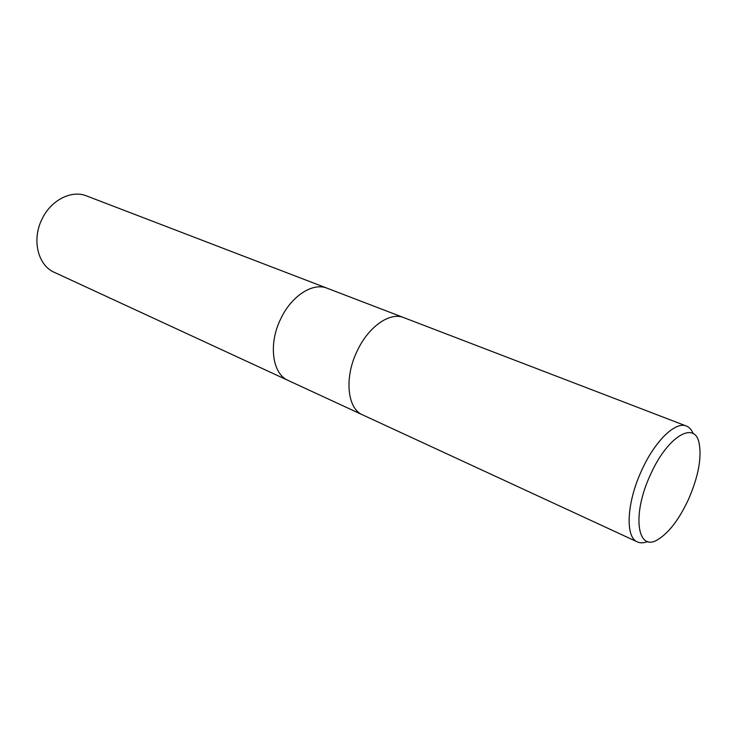 <?xml version="1.0" encoding="UTF-8"?>
<svg xmlns="http://www.w3.org/2000/svg" width="737" height="737" viewBox="0 0 737 737"><rect width="100%" height="100%" fill="white"/><g stroke="black" fill="none" stroke-linecap="round" stroke-linejoin="round"><path stroke-width="1.11" d="M280.567 319.176C268.204 344.317 272.377 374 288.176 380.467C272.377 374 268.204 344.317 280.567 319.176C291.244 295.998 312.847 282.142 327.145 288.222L403.618 317.555M647.639 541.511C643.76 543.114 640.361 543.261 637.431 541.944C625.105 537.374 626.579 502.874 641.54 470.676C654.723 441.122 675.516 421.085 686.396 426.041C689.381 427.23 691.647 429.763 693.195 433.669M357.03 351.273C344.096 377.897 347.32 408.713 362.632 414.885C347.32 408.713 344.096 377.897 357.03 351.273C368.26 326.749 389.919 311.677 403.729 317.601L686.396 426.041M650.43 474.766C667.188 436.728 694.604 420.274 699.063 442.882C701.91 457.677 698.4 476.48 688.524 499.299C679.376 518.959 669.316 532.289 658.334 539.291C637.385 553.146 631.379 515.375 650.43 474.766M288.056 380.412L54.289 272.322C37.891 265.412 31.553 239.626 42.037 219.064C50.982 200.049 71.6 189.713 86.57 195.922L327.025 288.176M362.632 414.885L637.431 541.944M288.176 380.467L362.521 414.839"/></g></svg>
